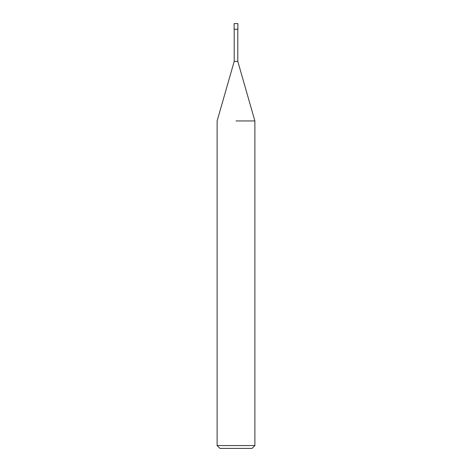 <?xml version="1.0" encoding="UTF-8"?>
<svg xmlns="http://www.w3.org/2000/svg" width="472" height="472" viewBox="0 0 472 472"><rect width="100%" height="100%" fill="white"/><g stroke="black" fill="none" stroke-linecap="round" stroke-linejoin="round"><path stroke-width="0.71" d="M234.206 29.264L234.206 61.36L237.794 61.36L254.88 120.944L254.88 445.568L217.12 445.568L219.952 448.4L252.048 448.4L254.88 445.568M236 120.944L254.88 120.944L236 120.944M236 29.264L237.888 29.264L237.888 23.6L234.112 23.6L234.112 29.264L236 29.264M237.794 29.264L237.794 61.36M234.206 61.36L217.12 120.944L217.12 445.568"/></g></svg>
